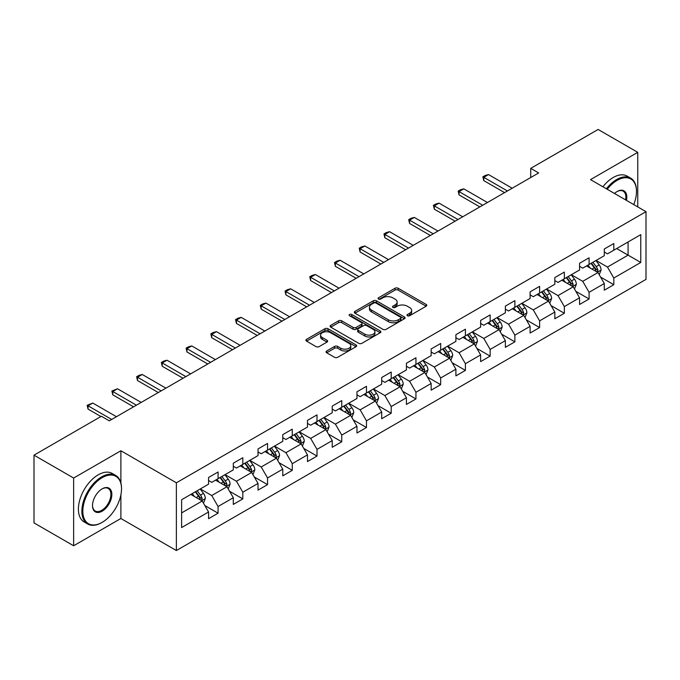 <?xml version="1.0" encoding="UTF-8"?>
<svg xmlns="http://www.w3.org/2000/svg" width="680" height="680" viewBox="0 0 680 680"><rect width="100%" height="100%" fill="white"/><g stroke="black" fill="none" stroke-linecap="round" stroke-linejoin="round"><path stroke-width="1.02" d="M407.43 315.767A1.538 0.892 0 0 0 409.606 315.767L426.139 306.221A2.201 1.266 0 0 0 426.785 305.32A2.201 1.266 0 0 0 426.139 304.427L398.131 288.252A2.201 1.266 0 0 0 395.021 288.252L378.479 297.798A1.538 0.892 0 0 0 378.029 298.426A1.538 0.892 0 0 0 378.479 299.055A1.538 0.892 0 0 0 380.664 299.055L382.798 297.823A7.046 4.063 0 0 1 392.76 297.823L395.097 299.166A7.046 4.063 0 0 1 397.154 302.048A7.046 4.063 0 0 1 395.097 304.921L392.955 306.153A1.538 0.892 0 0 0 392.504 306.782A1.538 0.892 0 0 0 392.955 307.411A1.538 0.892 0 0 0 395.131 307.411L397.273 306.178A7.046 4.063 0 0 1 407.235 306.178L409.564 307.522A7.046 4.063 0 0 1 411.629 310.403A7.046 4.063 0 0 1 409.564 313.276L407.43 314.508A1.538 0.892 0 0 0 406.98 315.137A1.538 0.892 0 0 0 407.43 315.767L407.43 314.508M326.697 350.965A2.201 1.266 0 0 0 326.051 351.866A2.201 1.266 0 0 0 326.697 352.767L334.56 357.306A2.201 1.266 0 0 0 337.671 357.306L356.031 346.698A2.201 1.266 0 0 0 356.677 345.797A2.201 1.266 0 0 0 356.031 344.904L328.024 328.729A2.201 1.266 0 0 0 324.904 328.729L306.544 339.328A2.201 1.266 0 0 0 305.898 340.229A2.201 1.266 0 0 0 306.544 341.13L316.038 346.613A2.201 1.266 0 0 0 319.149 346.613L327.012 342.074A2.201 1.266 0 0 0 327.649 341.173A2.201 1.266 0 0 0 327.012 340.272L322.303 337.56A5.89 3.4 0 0 1 320.577 335.155A5.89 3.4 0 0 1 324.207 332.01A5.89 3.4 0 0 1 330.625 332.75L349.07 343.4A5.89 3.4 0 0 1 350.795 345.797A5.89 3.4 0 0 1 347.157 348.942A5.89 3.4 0 0 1 340.74 348.202L337.671 346.426A2.201 1.266 0 0 0 334.56 346.426L326.697 350.965L326.697 352.767M120.887 450.763L73.635 478.04L34 455.158L34 522.894L73.635 545.777L120.887 518.5L176.375 550.537L176.375 482.8L120.887 450.763L120.887 482.91M637.755 206.907L637.755 152.345L590.512 179.622L646 211.667L176.375 482.8M637.755 152.345L598.119 129.464L530.731 168.368L530.731 177.522M34 455.158L101.379 416.253L109.31 420.826L538.662 172.941L530.731 168.368M382.959 329.358A2.201 1.266 0 0 0 386.07 329.358L404.43 318.758A2.201 1.266 0 0 0 405.076 317.857A2.201 1.266 0 0 0 404.43 316.957L376.423 300.789A2.201 1.266 0 0 0 373.303 300.789L354.943 311.389A2.201 1.266 0 0 0 354.297 312.29A2.201 1.266 0 0 0 354.943 313.183L382.959 329.358M350.192 316.098A1.538 0.892 0 0 1 351.755 316.319L351.755 314.491L380.23 330.93A2.201 1.266 0 0 1 380.876 331.832A2.201 1.266 0 0 1 380.23 332.724L361.87 343.332A2.201 1.266 0 0 1 358.76 343.332L330.743 327.156L330.743 325.363A2.201 1.266 0 0 0 330.098 326.255A2.201 1.266 0 0 0 330.743 327.156M330.743 325.363L338.606 320.824A2.201 1.266 0 0 1 341.717 320.824L353.073 327.386A2.201 1.266 0 0 0 356.184 327.386L361.403 324.368A2.201 1.266 0 0 0 362.049 323.476A2.201 1.266 0 0 0 361.403 322.575L349.571 315.75A1.538 0.892 0 0 1 349.12 315.12A1.538 0.892 0 0 1 350.072 314.296A1.538 0.892 0 0 1 351.755 314.491M176.375 550.537L646 279.403L646 211.667M204.833 505.546L218.076 513.188L218.076 506.506L233.3 497.717L233.3 504.398L242.811 498.908L242.811 492.226L258.026 483.438L258.026 490.118L267.546 484.627L267.546 477.946L282.761 469.158L282.761 475.838L292.273 470.348L292.273 463.666L307.496 454.877L307.496 461.558L317.007 456.067L317.007 449.387L332.231 440.598L332.231 447.279L341.743 441.787L341.743 435.106L356.966 426.317L356.966 432.999L366.477 427.507L366.477 420.826L381.701 412.037L381.701 418.719L391.212 413.227L391.212 406.546L406.436 397.757L406.436 404.438L415.947 398.947L415.947 392.267L431.162 383.477L431.162 390.167L440.683 384.668L440.683 377.986L455.897 369.197L455.897 375.887L465.409 370.387L465.409 363.707L480.633 354.918L480.633 361.607L490.144 356.107L490.144 349.426L505.367 340.637L505.367 347.327L514.879 341.827L514.879 335.147L530.102 326.357L530.102 333.047L539.614 327.548L539.614 320.866L554.837 312.077L554.837 318.767L564.349 313.267L564.349 306.587L579.564 297.798L579.564 304.487L589.084 298.988L589.084 292.306L604.299 283.517L604.299 290.207L613.81 284.707L613.81 278.026L640.764 262.471L640.764 234.643L628.082 241.961L628.082 255.144L640.764 262.471M218.076 513.188L208.565 518.678L208.565 511.998L181.611 527.561L181.611 499.732L208.565 484.168L208.565 477.488L218.076 471.996L218.076 478.677L233.3 469.888L233.3 463.208L242.811 457.716L242.811 464.397L258.026 455.608L258.026 448.927L267.546 443.437L267.546 450.117L282.761 441.329L282.761 434.648L292.273 429.156L292.273 435.837L307.496 427.048L307.496 420.368L317.007 414.876L317.007 421.558L332.231 412.769L332.231 406.087L341.743 400.596L341.743 407.277L356.966 398.488L356.966 391.808L366.477 386.317L366.477 392.998L381.701 384.208L381.701 377.527L391.212 372.036L391.212 378.717L406.436 369.928L406.436 363.248L415.947 357.756L415.947 364.438L431.162 355.649L431.162 348.967L440.683 343.476L440.683 350.157L455.897 341.377L455.897 334.688L465.409 329.197L465.409 335.877L480.633 327.097L480.633 320.407L490.144 314.916L490.144 321.598L505.367 312.817L505.367 306.127L514.879 300.637L514.879 307.317L530.102 298.537L530.102 291.848L539.614 286.356L539.614 293.037L554.837 284.257L554.837 277.567L564.349 272.076L564.349 278.757L579.564 269.977L579.564 263.287L589.084 257.797L589.084 264.477L604.299 255.697L604.299 249.007L613.81 243.517L613.81 250.198L640.764 234.643M215.534 480.148L226.958 486.736L211.735 495.524L200.319 488.929M208.565 480.513L211.735 482.341L218.076 478.677M211.735 495.524L218.076 506.506M226.958 486.736L233.3 497.717M240.269 465.868L251.685 472.456L236.47 481.244L225.054 474.648M233.3 466.233L236.47 468.061L242.811 464.397M236.47 481.244L242.811 492.226M251.685 472.456L258.026 483.438M265.004 451.588L276.42 458.175L261.205 466.964L249.781 460.368M258.026 451.954L261.205 453.781L267.546 450.117M261.205 466.964L267.546 477.946M276.42 458.175L282.761 469.158M289.74 437.308L301.155 443.896L285.931 452.685L274.516 446.088M282.761 437.673L285.931 439.501L292.273 435.837M285.931 452.685L292.273 463.666M301.155 443.896L307.496 454.877M314.475 423.028L325.89 429.615L310.666 438.404L299.251 431.808M307.496 423.394L310.666 425.221L317.007 421.558M310.666 438.404L317.007 449.387M325.89 429.615L332.231 440.598M339.209 408.748L350.625 415.335L335.401 424.125L323.986 417.528M332.231 409.113L335.401 410.941L341.743 407.277M335.401 424.125L341.743 435.106M350.625 415.335L356.966 426.317M363.945 394.468L375.36 401.055L360.137 409.844L348.721 403.249M356.966 394.833L360.137 396.661L366.477 392.998M360.137 409.844L366.477 420.826M375.36 401.055L381.701 412.037M388.671 380.188L400.087 386.775L384.872 395.565L373.456 388.969M381.701 380.553L384.872 382.381L391.212 378.717M384.872 395.565L391.212 406.546M400.087 386.775L406.436 397.757M413.406 365.908L424.822 372.495L409.606 381.284L398.191 374.688M406.436 366.274L409.606 368.101L415.947 364.438M409.606 381.284L415.947 392.267M424.822 372.495L431.162 383.477M438.141 351.628L449.556 358.216L434.333 367.004L422.918 360.417M431.162 351.993L434.333 353.821L440.683 350.157M434.333 367.004L440.683 377.986M449.556 358.216L455.897 369.197M462.876 337.348L474.291 343.935L459.068 352.725L447.652 346.137M455.897 337.714L459.068 339.541L465.409 335.877M459.068 352.725L465.409 363.707M474.291 343.935L480.633 354.918M487.611 323.068L499.026 329.655L483.803 338.445L472.387 331.857M480.633 323.433L483.803 325.261L490.144 321.598M483.803 338.445L490.144 349.426M499.026 329.655L505.367 340.637M512.346 308.788L523.762 315.375L508.538 324.164L497.123 317.577M505.367 309.153L508.538 310.981L514.879 307.317M508.538 324.164L514.879 335.147M523.762 315.375L530.102 326.357M537.072 294.508L548.488 301.096L533.273 309.885L521.858 303.297M530.102 294.874L533.273 296.701L539.614 293.037M533.273 309.885L539.614 320.866M548.488 301.096L554.837 312.077M561.808 280.228L573.223 286.815L558.008 295.604L546.592 289.017M554.837 280.594L558.008 282.421L564.349 278.757M558.008 295.604L564.349 306.587M573.223 286.815L579.564 297.798M586.542 265.948L597.958 272.536L582.743 281.325L571.319 274.737M579.564 266.313L582.743 268.141L589.084 264.477M582.743 281.325L589.084 292.306M597.958 272.536L604.299 283.517M616.667 248.557L628.082 255.144L607.469 267.045L596.054 260.457M604.299 252.033L607.469 253.861L613.81 250.198M607.469 267.045L613.81 278.026M73.635 478.04L73.635 545.777M181.611 512.915L202.224 501.015L190.808 494.428M202.224 501.015L208.565 511.998M600.576 277.066L613.81 284.707M575.841 291.346L589.084 298.988M551.106 305.626L564.349 313.267M526.371 319.906L539.614 327.548M501.644 334.186L514.879 341.827M476.91 348.466L490.144 356.107M452.175 362.746L465.409 370.387M427.44 377.026L440.683 384.668M402.704 391.306L415.947 398.947M377.969 405.586L391.212 413.227M353.243 419.866L366.477 427.507M328.508 434.146L341.743 441.787M303.773 448.426L317.007 456.067M279.038 462.706L292.273 470.348M254.303 476.986L267.546 484.627M229.568 491.266L242.811 498.908M120.887 518.5L120.887 494.879M408.043 315.988L409.564 315.103A7.046 4.063 0 0 0 411.629 312.231L411.629 310.403M397.154 302.048L397.154 303.875A7.046 4.063 0 0 1 395.097 306.748L393.567 307.632M426.113 306.238L398.131 290.079A2.201 1.266 0 0 0 395.021 290.079L379.1 299.276M404.404 318.775L376.423 302.617A2.201 1.266 0 0 0 373.303 302.617L354.969 313.2L354.943 311.389M400.546 318.486A1.538 0.892 0 0 0 400.996 317.857A1.538 0.892 0 0 0 400.546 317.228L375.955 303.034A1.538 0.892 0 0 0 373.771 303.034L371.518 304.334A7.046 4.063 0 0 0 369.452 307.207A7.046 4.063 0 0 0 371.518 310.089L388.322 319.787A7.046 4.063 0 0 0 398.284 319.787L400.546 318.486L400.546 320.314A1.538 0.892 0 0 0 400.996 319.685L400.996 317.857M369.452 307.207L369.452 309.043A7.046 4.063 0 0 0 371.518 311.916L371.518 310.089M400.546 320.314L398.284 321.623A7.046 4.063 0 0 1 388.322 321.623L371.518 311.916M330.769 327.173L338.606 322.651L338.606 320.824M362.049 323.476L362.049 325.303A2.201 1.266 0 0 1 361.403 326.204L356.184 329.214A2.201 1.266 0 0 1 353.073 329.214L341.717 322.651A2.201 1.266 0 0 0 338.606 322.651M351.755 316.319L380.205 332.741M364.863 334.186A5.89 3.4 0 0 0 371.28 334.925A5.89 3.4 0 0 0 374.918 331.78A5.89 3.4 0 0 0 373.192 329.383L366.69 325.626A2.201 1.266 0 0 0 363.579 325.626L358.368 328.635A2.201 1.266 0 0 0 357.723 329.536A2.201 1.266 0 0 0 358.368 330.438L364.863 334.186L364.863 336.022A5.89 3.4 0 0 0 371.28 336.753A5.89 3.4 0 0 0 374.918 333.616L374.918 331.78M357.723 329.536L357.723 331.373A2.201 1.266 0 0 0 358.368 332.265L358.368 330.438M364.863 336.022L358.368 332.265M350.795 345.797L350.795 347.633A5.89 3.4 0 0 1 347.157 350.769A5.89 3.4 0 0 1 340.74 350.038L337.671 348.262A2.201 1.266 0 0 0 334.56 348.262L326.723 352.784M320.577 335.155L320.577 336.982A5.89 3.4 0 0 0 322.303 339.388L322.303 337.56M327.012 340.272L327.012 342.074L322.303 339.388M356.031 344.904L356.031 346.698L328.024 330.556A2.201 1.266 0 0 0 324.904 330.556L306.57 341.148L306.544 339.328M599.216 274.703L601.094 269.951A5.942 3.434 -120 0 0 599.199 264.894L595.927 260.525M590.223 268.073L588.005 265.106M597.04 272.008L597.89 270.207A5.942 3.434 -120 0 0 596.19 266.637L592.917 262.267M591.43 263.126L595.06 267.971A3.026 1.751 60 0 1 595.612 268.889L597.89 270.207M591.013 263.364L594.286 267.733A5.942 3.434 60 0 1 595.986 271.303M507.425 190.978L483.769 177.319L483.769 180.617L482.902 176.817L485.282 175.44L488.529 174.573L512.185 188.232M504.577 192.627L483.769 180.617M488.529 174.573L483.769 177.319L482.902 176.817M633.743 204.587A27.353 15.793 120 0 0 636.488 191.522A27.353 15.793 120 0 0 617.142 180.362A27.353 15.793 120 0 0 607.206 189.269M606.381 188.793A28.024 16.184 -60 0 1 616.667 179.537A28.024 16.184 -60 0 1 630.683 178.143A28.024 16.184 -60 0 1 636.488 190.978A28.024 16.184 -60 0 1 636.488 191.25M614.499 193.477A13.676 7.896 -60 0 1 617.142 191.522L617.142 191.522A13.676 7.896 -60 0 1 626.45 200.379M602.896 186.779A28.024 16.184 -60 0 1 613.182 177.522A28.024 16.184 -60 0 1 627.198 176.129L630.683 178.143M625.583 199.877A13.005 7.505 120 0 0 623.169 191.156A13.005 7.505 120 0 0 616.904 191.667M101.703 522.614L102.178 522.342A27.353 15.793 120 0 0 121.516 488.844A27.353 15.793 120 0 0 102.178 477.675A27.353 15.793 120 0 0 82.832 511.173A27.353 15.793 120 0 0 102.178 522.342L101.703 522.614A28.024 16.184 -60 0 1 87.686 524.008A28.024 16.184 -60 0 1 83.394 501.542A28.024 16.184 -60 0 1 101.703 476.85A28.024 16.184 -60 0 1 115.71 475.456A28.024 16.184 -60 0 1 121.516 488.291A28.024 16.184 -60 0 1 121.516 488.571M102.178 511.173A13.676 7.896 -60 0 1 92.505 505.588A13.676 7.896 -60 0 1 102.178 488.844L102.178 488.844A13.676 7.896 -60 0 1 111.852 494.428A13.676 7.896 -60 0 1 102.178 511.173M92.505 505.308A13.005 7.505 120 0 0 95.2 510.994A13.005 7.505 120 0 0 101.703 510.348A13.005 7.505 120 0 0 110.194 498.89A13.005 7.505 120 0 0 108.205 488.469A13.005 7.505 120 0 0 101.932 488.979M87.686 524.008L84.201 521.994A28.024 16.184 -60 0 1 79.9 499.537A28.024 16.184 -60 0 1 98.209 474.835A28.024 16.184 -60 0 1 112.225 473.45L115.71 475.456M574.481 288.983L576.368 284.231A5.942 3.434 -120 0 0 574.472 279.174L571.2 274.805M565.488 282.353L563.269 279.387M572.305 286.288L573.155 284.486A5.942 3.434 -120 0 0 571.455 280.916L568.183 276.548M566.695 277.406L570.325 282.251A3.026 1.751 60 0 1 570.877 283.169L573.155 284.486M566.279 277.644L569.551 282.013A5.942 3.434 60 0 1 571.251 285.583M549.746 303.263L551.633 298.512A5.942 3.434 -120 0 0 549.737 293.454L546.465 289.085M540.762 296.633L538.534 293.666M547.57 300.569L548.42 298.767A5.942 3.434 -120 0 0 546.72 295.197L543.447 290.827M541.96 291.686L545.59 296.531A3.026 1.751 60 0 1 546.142 297.449L548.42 298.767M541.543 291.924L544.816 296.293A5.942 3.434 60 0 1 546.524 299.863M482.698 205.258L459.042 191.599L459.042 194.896L458.167 191.097L460.547 189.72L463.794 188.853L487.45 202.512M479.842 206.907L459.042 194.896M463.794 188.853L459.042 191.599L458.167 191.097M457.963 219.538L434.308 205.879L434.308 209.177L433.432 205.377L435.812 204L439.059 203.133L462.714 216.793M455.107 221.187L434.308 209.177M439.059 203.133L434.308 205.879L433.432 205.377M525.011 317.543L526.898 312.791A5.942 3.434 -120 0 0 525.002 307.734L521.73 303.365M516.027 310.913L513.799 307.947M522.835 314.849L523.693 313.047A5.942 3.434 -120 0 0 521.985 309.476L518.712 305.107M517.225 305.966L520.854 310.811A3.026 1.751 60 0 1 521.407 311.729L523.693 313.047M516.817 306.204L520.09 310.573A5.942 3.434 60 0 1 521.789 314.143M500.276 331.823L502.163 327.072A5.942 3.434 -120 0 0 500.267 322.014L496.995 317.645M491.291 325.193L489.065 322.226M498.108 329.128L498.958 327.326A5.942 3.434 -120 0 0 497.258 323.756L493.986 319.387M492.49 320.246L496.128 325.091A3.026 1.751 60 0 1 496.672 326.009L498.958 327.326M492.082 320.484L495.354 324.853A5.942 3.434 60 0 1 497.054 328.423M475.541 346.103L477.428 341.351A5.942 3.434 -120 0 0 475.533 336.294L472.26 331.925M466.556 339.473L464.338 336.506M473.373 343.409L474.223 341.606A5.942 3.434 -120 0 0 472.523 338.036L469.251 333.668M467.763 334.526L471.393 339.371A3.026 1.751 60 0 1 471.937 340.289L474.223 341.606M467.347 334.764L470.619 339.133A5.942 3.434 60 0 1 472.319 342.703M433.228 233.818L409.572 220.158L409.572 223.456L408.697 219.657L411.077 218.28L414.324 217.413L437.979 231.073M430.372 235.467L409.572 223.456M414.324 217.413L409.572 220.158L408.697 219.657M408.493 248.098L384.837 234.439L384.837 237.736L383.962 233.937L386.342 232.56L389.598 231.693L413.253 245.352M405.637 249.747L384.837 237.736M389.598 231.693L384.837 234.439L383.962 233.937M383.758 262.378L360.102 248.719L360.102 252.017L359.236 248.217L361.607 246.84L364.863 245.973L388.518 259.632M380.902 264.027L360.102 252.017M364.863 245.973L360.102 248.719L359.236 248.217M359.023 276.658L335.368 262.999L335.368 266.297L334.5 262.497L336.88 261.12L340.127 260.253L363.783 273.912M356.175 278.307L335.368 266.297M340.127 260.253L335.368 262.999L334.5 262.497M334.288 290.938L310.632 277.278L310.632 280.576L309.765 276.777L312.146 275.4L315.392 274.533L339.048 288.192M331.44 292.587L310.632 280.576M315.392 274.533L310.632 277.278L309.765 276.777M309.561 305.218L285.906 291.558L285.906 294.856L285.03 291.057L287.411 289.68L290.657 288.813L314.313 302.473M306.705 306.867L285.906 294.856M290.657 288.813L285.906 291.558L285.03 291.057M284.826 319.498L261.171 305.839L261.171 309.137L260.296 305.337L262.675 303.96L265.923 303.093L289.578 316.752M281.971 321.147L261.171 309.137M265.923 303.093L261.171 305.839L260.296 305.337M260.091 333.778L236.436 320.118L236.436 323.416L235.56 319.617L237.94 318.24L241.196 317.373L264.851 331.032M257.236 335.427L236.436 323.416M241.196 317.373L236.436 320.118L235.56 319.617M235.356 348.058L211.701 334.399L211.701 337.697L210.834 333.897L213.206 332.52L216.461 331.653L240.117 345.312M232.5 349.699L211.701 337.697M216.461 331.653L211.701 334.399L210.834 333.897M210.621 362.338L186.966 348.678L186.966 351.976L186.099 348.177L188.47 346.8L191.726 345.933L215.381 359.592M207.766 363.978L186.966 351.976M191.726 345.933L186.966 348.678L186.099 348.177M185.886 376.618L162.231 362.958L162.231 366.256L161.364 362.457L163.744 361.08L166.991 360.213L190.646 373.873M183.039 378.258L162.231 366.256M166.991 360.213L162.231 362.958L161.364 362.457M161.16 390.898L137.505 377.238L137.505 380.536L136.629 376.737L139.009 375.36L142.256 374.493L165.911 388.152M158.304 392.538L137.505 380.536M142.256 374.493L137.505 377.238L136.629 376.737M450.806 360.383L452.693 355.631A5.942 3.434 -120 0 0 450.798 350.574L447.525 346.205M441.821 353.753L439.603 350.786M448.638 357.688L449.488 355.887A5.942 3.434 -120 0 0 447.788 352.317L444.516 347.947M443.029 348.806L446.658 353.651A3.026 1.751 60 0 1 447.21 354.569L449.488 355.887M442.612 349.044L445.885 353.413A5.942 3.434 60 0 1 447.585 356.983M426.079 374.663L427.966 369.911A5.942 3.434 -120 0 0 426.062 364.854L422.79 360.485M417.087 368.033L414.868 365.067M423.903 371.969L424.753 370.166A5.942 3.434 -120 0 0 423.053 366.596L419.781 362.227M418.293 363.086L421.923 367.931A3.026 1.751 60 0 1 422.475 368.849L424.753 370.166M417.877 363.324L421.149 367.693A5.942 3.434 60 0 1 422.85 371.263M401.344 388.943L403.231 384.192A5.942 3.434 -120 0 0 401.336 379.134L398.063 374.765M392.351 382.313L390.133 379.346M399.168 386.249L400.019 384.447A5.942 3.434 -120 0 0 398.319 380.876L395.046 376.507M393.558 377.366L397.188 382.211A3.026 1.751 60 0 1 397.74 383.129L400.019 384.447M393.142 377.604L396.414 381.973A5.942 3.434 60 0 1 398.115 385.543M376.609 403.223L378.497 398.471A5.942 3.434 -120 0 0 376.601 393.414L373.328 389.045M367.625 396.593L365.398 393.626M374.433 400.528L375.284 398.726A5.942 3.434 -120 0 0 373.583 395.156L370.311 390.787M368.824 391.646L372.453 396.491A3.026 1.751 60 0 1 373.005 397.409L375.284 398.726M368.416 391.884L371.688 396.253A5.942 3.434 60 0 1 373.388 399.823M351.875 417.503L353.762 412.751A5.942 3.434 -120 0 0 351.866 407.694L348.594 403.325M342.89 410.873L340.663 407.906M349.707 414.808L350.557 413.006A5.942 3.434 -120 0 0 348.857 409.436L345.584 405.067M344.089 405.926L347.718 410.771A3.026 1.751 60 0 1 348.271 411.689L350.557 413.006M343.68 406.164L346.953 410.533A5.942 3.434 60 0 1 348.653 414.103M327.139 431.783L329.026 427.031A5.942 3.434 -120 0 0 327.131 421.974L323.858 417.605M318.155 425.153L315.928 422.186M324.972 429.089L325.822 427.286A5.942 3.434 -120 0 0 324.122 423.716L320.85 419.348M319.362 420.206L322.991 425.051A3.026 1.751 60 0 1 323.536 425.969L325.822 427.286M318.945 420.444L322.218 424.813A5.942 3.434 60 0 1 323.918 428.383M302.404 446.063L304.291 441.312A5.942 3.434 -120 0 0 302.396 436.254L299.124 431.885M293.42 439.433L291.201 436.466M300.237 443.368L301.087 441.567A5.942 3.434 -120 0 0 299.387 437.996L296.115 433.627M294.627 434.486L298.256 439.331A3.026 1.751 60 0 1 298.809 440.249L301.087 441.567M294.21 434.724L297.483 439.093A5.942 3.434 60 0 1 299.183 442.663M277.678 460.343L279.556 455.591A5.942 3.434 -120 0 0 277.661 450.534L274.389 446.165M268.685 453.713L266.466 450.746M275.502 457.64L276.352 455.846A5.942 3.434 -120 0 0 274.652 452.276L271.379 447.908M269.892 448.766L273.522 453.611A3.026 1.751 60 0 1 274.074 454.529L276.352 455.846M269.475 449.004L272.748 453.373A5.942 3.434 60 0 1 274.448 456.943M252.943 474.623L254.83 469.871A5.942 3.434 -120 0 0 252.934 464.814L249.662 460.445M243.95 467.993L241.731 465.018M250.767 471.92L251.617 470.127A5.942 3.434 -120 0 0 249.917 466.556L246.644 462.188M245.157 463.046L248.786 467.891A3.026 1.751 60 0 1 249.339 468.809L251.617 470.127M244.74 463.284L248.013 467.653A5.942 3.434 60 0 1 249.713 471.223M228.208 488.903L230.095 484.151A5.942 3.434 -120 0 0 228.2 479.094L224.927 474.725M219.224 482.273L216.996 479.298M226.032 486.2L226.882 484.406A5.942 3.434 -120 0 0 225.182 480.837L221.909 476.467M220.422 477.326L224.051 482.171A3.026 1.751 60 0 1 224.604 483.089L226.882 484.406M220.005 477.564L223.278 481.933A5.942 3.434 60 0 1 224.986 485.503M136.425 405.178L112.769 391.519L112.769 394.817L111.894 391.017L117.521 388.773L141.177 402.424M133.569 406.819L112.769 394.817M117.521 388.773L112.769 391.519L111.894 391.017M203.473 503.183L205.36 498.431A5.942 3.434 -120 0 0 203.464 493.374L200.192 489.005M194.488 496.553L192.261 493.578M201.297 500.48L202.156 498.687A5.942 3.434 -120 0 0 200.447 495.116L197.174 490.748M195.687 491.606L199.316 496.451A3.026 1.751 60 0 1 199.869 497.369L202.156 498.687M195.279 491.844L198.552 496.213A5.942 3.434 60 0 1 200.251 499.783M111.69 419.458L88.034 405.798L88.034 409.096L87.159 405.297L92.786 403.053L116.442 416.704M100.903 416.525L88.034 409.096M92.786 403.053L88.034 405.798L87.159 405.297M409.564 315.103L409.564 313.276M392.955 307.411L392.955 306.153M395.097 306.748L395.097 304.921M378.479 299.055L378.479 297.798M395.021 290.079L395.021 288.252M398.131 290.079L398.131 288.252M426.139 306.221L426.139 304.427M373.303 302.617L373.303 300.789M376.423 302.617L376.423 300.789M404.43 318.758L404.43 316.957M388.322 321.623L388.322 319.787M398.284 321.623L398.284 319.787M341.717 322.651L341.717 320.824M353.073 329.214L353.073 327.386M356.184 329.214L356.184 327.386M361.403 326.204L361.403 324.368M380.23 332.724L380.23 330.93M334.56 348.262L334.56 346.426M337.671 348.262L337.671 346.426M340.74 350.038L340.74 348.202M324.904 330.556L324.904 328.729M328.024 330.556L328.024 328.729M597.371 272.195L601.06 270.07M596.19 266.637L599.199 264.894M591.965 269.076L594.286 267.733M572.637 286.475L576.325 284.35M571.455 280.916L574.472 279.174M567.231 283.356L569.551 282.013M547.902 300.755L551.59 298.63M546.72 295.197L549.737 293.454M542.495 297.636L544.816 296.293M523.175 315.036L526.856 312.911M521.985 309.476L525.002 307.734M517.76 311.916L520.09 310.573M498.44 329.315L502.12 327.19M497.258 323.756L500.267 322.014M493.025 326.196L495.354 324.853M473.705 343.596L477.394 341.471M472.523 338.036L475.533 336.294M468.29 340.476L470.619 339.133M448.97 357.875L452.659 355.75M447.788 352.317L450.798 350.574M443.564 354.756L445.885 353.413M424.235 372.155L427.924 370.03M423.053 366.596L426.062 364.854M418.829 369.036L421.149 367.693M399.5 386.435L403.189 384.31M398.319 380.876L401.336 379.134M394.094 383.316L396.414 381.973M374.774 400.716L378.454 398.591M373.583 395.156L376.601 393.414M369.359 397.596L371.688 396.253M350.038 414.995L353.719 412.87M348.857 409.436L351.866 407.694M344.624 411.876L346.953 410.533M325.303 429.275L328.993 427.15M324.122 423.716L327.131 421.974M319.889 426.156L322.218 424.813M300.569 443.555L304.257 441.43M299.387 437.996L302.396 436.254M295.162 440.436L297.483 439.093M275.833 457.835L279.523 455.71M274.652 452.276L277.661 450.534M270.427 454.716L272.748 453.373M251.099 472.115L254.787 469.99M249.917 466.556L252.934 464.814M245.692 468.996L248.013 467.653M226.372 486.396L230.052 484.271M225.182 480.837L228.2 479.094M220.957 483.276L223.278 481.933M201.637 500.675L205.317 498.55M200.447 495.116L203.464 493.374M196.222 497.556L198.552 496.213M636.488 191.522L636.488 190.978M121.516 488.844L121.516 488.291"/></g></svg>
